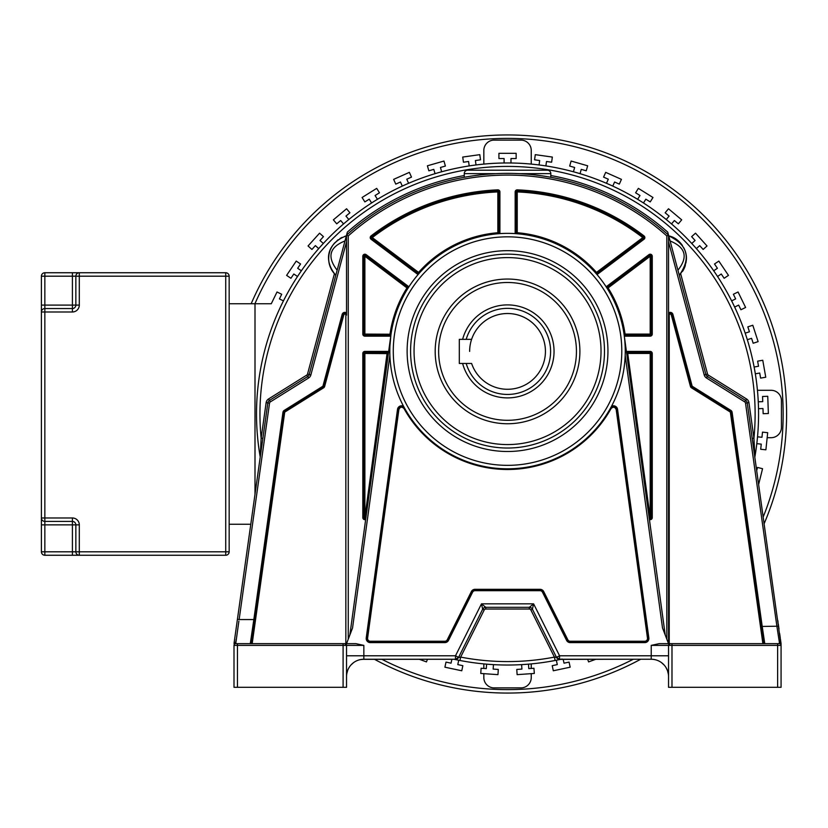 <?xml version="1.0" encoding="UTF-8"?>
<svg xmlns="http://www.w3.org/2000/svg" width="828" height="828" viewBox="0 0 828 828"><rect width="100%" height="100%" fill="white"/><g stroke="black" fill="none" stroke-linecap="round" stroke-linejoin="round"><path stroke-width="1.24" d="M469.642 351.403A37.902 37.902 0 0 1 513.65 313.998A37.902 37.902 0 0 1 545.435 351.403A37.902 37.902 0 0 0 471.608 339.345L459.302 339.345L459.302 363.461L471.608 363.461A37.902 37.902 0 0 0 545.435 351.403A37.902 37.902 0 0 1 471.608 363.461M466.195 339.345A43.066 43.066 0 0 1 550.599 351.403A43.066 43.066 0 0 1 466.195 363.461M462.614 363.461A46.513 46.513 0 0 0 554.046 351.403A46.513 46.513 0 0 0 462.614 339.345M438.633 351.403A68.9 68.9 0 0 1 507.533 282.493A68.9 68.9 0 0 1 576.443 351.403A68.9 68.9 0 0 1 507.533 420.303A68.9 68.9 0 0 1 438.633 351.403M626.848 659.243L560.432 659.388A251.029 251.029 0 0 1 560.339 659.409M561.291 659.243L555.081 660.485A251.029 251.029 0 0 1 459.985 660.485L455.69 659.616L458.888 657.484L455.245 659.523M668.538 676.517L668.538 676.559A17.316 17.316 0 0 0 651.232 659.243L651.232 655.786L559.573 655.786L559.562 659.243L561.105 659.243L559.386 659.616L556.178 657.484L559.562 659.243L651.429 659.243M560.318 659.243L561.105 659.243A251.029 251.029 0 0 1 560.556 659.367M454.313 659.316L454.707 659.409A251.029 251.029 0 0 0 455.804 659.637M559.262 659.637A251.029 251.029 0 0 0 559.593 659.574L555.091 660.485L554.429 657.101A247.582 247.582 0 0 1 460.647 657.101L458.888 657.484L455.503 655.786L455.514 659.243L454.5 659.357A251.029 251.029 0 0 0 454.551 659.367M260.209 456.932A251.029 251.029 0 0 1 486.067 163.892A251.029 251.029 0 0 1 754.867 456.932A251.029 251.029 0 0 0 507.533 162.971A251.029 251.029 0 0 0 256.514 414A251.029 251.029 0 0 1 486.067 163.892A251.029 251.029 0 0 1 754.888 456.787L753.935 438.198L748.936 402.646A5.165 5.165 0 0 0 746.556 398.982L708.292 375.074A1.718 1.718 41.8 0 1 707.547 374.059L680.688 273.82L680.119 274.451A23.37 23.37 0 0 0 680.688 273.82M362.074 659.336L454.127 659.274A251.029 251.029 0 0 0 454.324 659.326M458.319 660.154A251.029 251.029 0 0 0 459.105 660.309M555.971 660.309A251.029 251.029 0 0 0 557.813 659.937M453.972 659.243L454.986 659.45M456.704 659.14L454.758 659.243M346.539 676.548L346.539 676.559A17.316 17.316 0 0 1 363.844 659.243L455.514 659.243A3.447 3.447 0 0 0 458.598 657.339L482.662 609.211L481.472 603.85L455.503 655.786L363.844 655.786L363.844 659.243A17.316 17.316 0 0 0 346.539 676.559L346.539 676.497M346.539 660.64L346.539 655.786L363.844 655.786L363.844 645.385L355.936 643.666L344.81 643.666A1.718 1.718 -90 0 1 346.539 645.385L343.092 645.385L343.092 643.666L346.539 643.666L352.552 627.955L389.884 355.233M625.192 355.233L662.514 627.955L668.538 643.666L669.231 643.666L669.231 315.126A1.035 1.035 0 0 1 671.26 314.857L690.428 386.407A2.412 2.412 0 0 0 691.483 387.825L729.944 411.858A1.035 1.035 0 0 1 730.42 412.592L762.888 643.666L763.592 643.666L761.191 626.579L763.592 643.666L779.345 643.666L764.772 643.666L762.215 626.434L761.191 626.579L763.592 643.666L764.782 643.666M777.627 687.312L777.627 643.666L659.14 643.666L651.232 645.385L651.232 655.786L668.538 655.786L668.538 687.312L781.073 687.312L781.073 645.385L781.073 687.312M343.092 643.666L235.732 643.666L252.178 643.666L284.656 412.592A1.035 1.035 0 0 1 285.132 411.858L323.593 387.825A2.412 2.412 0 0 0 324.648 386.407L343.817 314.857A1.035 1.035 0 0 1 345.845 315.126L345.845 643.666M251.339 643.666L254.858 619.696L253.834 619.551L250.294 643.666M237.45 643.666L237.45 687.312L234.003 687.312L234.003 645.385A1.718 1.718 -167.5 0 1 235.732 643.666L238.888 621.093M237.45 687.312L346.539 687.312L346.539 645.385L344.81 643.666M346.539 674.53L346.539 666.385M346.539 675.503L346.539 676.197M343.092 687.312L343.092 645.385L234.003 645.385A1.718 1.718 -167.5 0 1 235.732 643.666L250.739 643.666M254.31 623.598L251.484 643.666M346.766 673.733L347.729 670.235M348.464 668.61L349.219 667.285M351.01 664.936L353.618 662.586M355.595 661.344L356.257 660.992M360.501 659.574L363.699 659.243M346.611 674.934L346.549 675.886M361.287 659.43L359.983 659.678M360.439 659.585L362.219 659.326M359.487 659.802L360.749 659.523M361.453 659.409L362.509 659.295M334.357 273.778A23.37 23.37 0 0 0 334.388 273.82L307.53 374.059A1.718 1.718 -39.8 0 1 306.784 375.074L268.52 398.982A5.165 5.165 0 0 0 266.14 402.646L261.141 438.198L260.23 457.056L237.429 619.303L239.137 619.551L269.545 403.122A1.718 1.718 109.4 0 1 270.342 401.901L308.606 377.992A5.165 5.165 0 0 0 310.862 374.949L346.539 241.807M262.849 438.436L261.141 438.198A247.582 247.582 0 0 1 550.651 170.195A247.582 247.582 0 0 1 753.935 438.198L752.228 438.436L754.888 456.787A251.029 251.029 0 0 0 758.562 414M761.615 629.653L761.874 631.474M762.629 636.856L763.312 641.7M668.424 674.541L668.351 673.971M667.503 670.639L665.971 667.492M664.242 665.143L661.458 662.586M658.881 661.023L658.188 660.703M652.816 659.316L651.532 659.243M668.538 666.416L668.538 672.025M668.538 676.559L668.538 665.236M671.984 687.312L671.984 645.385L668.538 645.385L668.538 662.265M781.073 645.24L781.073 643.78L781.073 645.385L671.984 645.385L671.984 643.666M757.744 602.111L749.671 544.669M779.345 642.166L779.345 643.666A1.718 1.718 48.6 0 1 781.073 645.385L747.229 402.884L745.521 403.122L776.912 626.434L779.345 642.166L781.052 643.563L781.021 644.971M763.592 643.666L731.103 412.489A1.718 1.718 0 0 0 730.306 411.268L691.846 387.235L730.306 411.268L730.855 410.398L692.394 386.365A0.693 0.693 50.4 0 1 692.094 385.962L672.926 314.412A2.753 2.753 0 0 0 668.538 312.974L668.538 643.666L668.538 235.152L705.88 374.504A3.447 3.447 0 0 0 707.381 376.533L745.645 400.441A3.447 3.447 148.9 0 1 747.229 402.884L748.936 402.646M464.26 175.536A242.366 242.366 0 0 0 347.346 232.13L346.539 235.152L348.257 235.928A238.919 238.919 0 0 1 666.819 235.928L668.538 235.152L668.538 312.974M692.394 386.365L691.846 387.235A1.718 1.718 50.4 0 1 691.101 386.221L671.932 314.681L691.101 386.221L692.094 385.962M672.926 314.412L671.932 314.681A1.718 1.718 0 0 0 668.538 315.126L669.231 315.126M307.53 374.059L309.196 374.504A3.447 3.447 -39.8 0 1 307.695 376.533A3.447 3.447 0 0 0 309.196 374.504L346.539 235.152A240.637 240.637 0 0 1 668.538 235.152L667.73 232.13A242.366 242.366 0 0 0 550.817 175.536M668.734 235.876L670.1 240.958C685.688 247.355 688.306 257.104 677.935 270.197L679.291 275.289C686.236 266.606 688.109 258.326 684.942 250.47C681.113 242.211 675.71 237.346 668.734 235.876C687.768 244.84 691.287 257.984 679.291 275.289L679.674 274.917A23.37 23.37 0 0 1 679.291 275.289M519.642 173.663L527.746 174.211M535.55 174.998L541.481 175.764M542.019 175.846L546.832 176.592M547.256 176.664L549.337 177.016M549.833 177.109L550.817 177.285L550.817 173.632A3.447 3.447 0 0 0 547.37 170.185A3.447 3.447 0 0 1 550.817 173.632L519.021 173.632M503.672 173.394L511.383 173.394M515.213 173.487L517.21 173.559M499.853 173.487L500.536 173.466M496.086 173.632L464.26 173.632L464.26 177.285L465.232 177.109M465.864 176.995L467.582 176.695M468.234 176.592L473.047 175.846M473.492 175.784L479.505 174.998M487.33 174.211L494.658 173.704M464.26 173.632A3.447 3.447 0 0 1 467.706 170.185L547.37 170.185M346.032 235.949A23.37 23.37 0 0 0 344.707 236.353M342.181 237.357A23.37 23.37 0 0 0 341.012 237.936M340.763 238.081A23.37 23.37 0 0 0 339.956 238.547M338.186 239.737A23.37 23.37 0 0 0 337.182 240.513M334.729 242.863A23.37 23.37 0 0 0 330.61 249.28M329.813 251.391A23.37 23.37 0 0 0 329.192 253.73M328.819 256.111A23.37 23.37 0 0 0 328.706 257.984M328.726 259.754A23.37 23.37 0 0 0 329.058 262.6M329.637 265.095A23.37 23.37 0 0 0 330.155 266.647M331.107 268.872A23.37 23.37 0 0 0 332.214 270.859M682.489 271.449A23.37 23.37 0 0 0 685.346 265.405M686.029 262.528A23.37 23.37 0 0 0 686.122 261.979M686.308 260.282A23.37 23.37 0 0 0 683.721 247.717M682.407 245.502A23.37 23.37 0 0 0 673.485 237.636M335.557 275.072A23.37 23.37 0 0 1 335.402 274.917L335.775 275.289C330.941 270.135 328.581 264.546 328.695 258.533C328.747 247.789 334.626 240.234 346.342 235.876C329.265 242.149 321.895 258.419 335.775 275.289L337.141 270.197C326.832 256.866 329.451 247.117 344.976 240.958M254.196 624.374L283.973 412.489L282.948 412.344L253.834 619.551L239.137 619.551M234.427 640.655L234.024 643.563A1.718 1.47 -172 0 1 235.732 642.311L234.045 643.346L267.848 402.884A3.447 3.447 109.4 0 1 269.431 400.441L307.695 376.533L306.784 375.074M237.098 621.662L236.88 623.184M236.88 623.205L234.976 636.742M236.146 639.589L236.011 640.427M235.876 641.348L235.752 642.135M251.784 641.565L254.186 624.467M260.189 456.787A251.029 251.029 0 0 1 256.514 414A251.029 251.029 0 0 0 260.189 456.787M781.052 643.511L780.597 640.323M780.183 637.363L779.707 633.979M779.738 634.217L779.645 633.513M779.024 629.083L778.268 623.743M778.082 622.418L777.854 620.772M663.58 643.666L662.307 643.666M651.232 645.385L668.538 645.385L670.266 643.666A1.718 1.718 90 0 0 668.538 645.385L668.517 645.385M730.855 410.398A2.753 2.753 0 0 1 732.118 412.344L762.215 626.434L778.62 626.196M334.947 274.441L334.388 273.82A23.37 23.37 0 0 0 334.947 274.441M668.538 235.152A240.637 240.637 0 0 0 346.539 235.152L346.539 315.126A1.718 1.718 0 0 0 343.144 314.681L342.15 314.412A2.753 2.753 0 0 1 346.539 312.974L346.539 315.126A1.718 1.718 0 0 0 343.144 314.681L323.976 386.221A1.718 1.718 94.6 0 1 323.231 387.235L284.77 411.268A1.718 1.718 0 0 0 283.973 412.489A1.718 1.718 0 0 1 284.77 411.268L285.132 411.858M652.267 353.463L651.232 353.463L651.232 517.603L651.232 353.463A1.035 1.035 0 0 0 650.197 352.438L627.727 352.438A1.035 1.035 0 0 0 626.703 353.608L649.411 519.518A2.07 2.07 0 0 0 652.267 517.603L652.267 353.463A2.07 2.07 0 0 0 650.197 351.403L627.727 351.403A2.07 2.07 0 0 0 626.465 351.838L624.291 336.002A2.07 2.07 0 0 0 625.068 336.158L650.197 336.158A2.07 2.07 0 0 0 652.267 334.088L652.267 256.266A2.07 2.07 0 0 0 648.955 254.62L606.862 286.271A2.07 2.07 0 0 0 606.272 286.974L606.375 287.13M362.809 353.463L362.809 517.603A2.07 2.07 0 0 0 365.666 519.518L365.904 517.738A1.035 1.035 0 0 1 364.558 518.587A1.035 1.035 0 0 1 363.844 517.603L363.844 353.463L363.844 517.603L365.904 517.738L388.373 353.608A1.035 1.035 0 0 0 387.349 352.438L364.879 352.438A1.035 1.035 0 0 0 363.844 353.463L362.809 353.463A2.07 2.07 0 0 1 364.879 351.403L387.349 351.403A2.07 2.07 0 0 1 388.611 351.838M349.851 635.004L391.023 334.233L364.879 334.088L364.879 335.123L390.009 335.123A1.035 1.035 0 0 0 391.023 334.233M408.214 286.271L366.121 254.62L364.879 256.266L406.972 287.927L408.214 286.271A2.07 2.07 0 0 1 408.804 286.974L407.852 288.475A1.035 1.035 0 0 0 407.593 287.099L365.5 255.448A1.035 1.035 0 0 0 363.844 256.266L363.844 334.088A1.035 1.035 0 0 0 364.879 335.123A1.035 1.035 0 0 1 364.144 334.822M389.926 345.949L390.899 335.123M624.798 340.66L625.15 345.98M624.053 334.233L625.068 334.088L625.068 335.123A1.035 1.035 0 0 1 624.053 334.233L624.291 336.002M606.272 286.974L607.224 288.475L608.104 287.927L650.197 256.266L649.576 255.448L607.483 287.099A1.035 1.035 0 0 0 607.224 288.475M515.161 232.73L517.231 232.73A118.756 118.756 0 0 1 596.491 272.412L595.715 273.095A1.035 1.035 0 0 0 597.112 273.23L643.418 238.412A1.035 1.035 0 0 0 643.418 236.767A223.332 223.332 0 0 0 517.272 190.885L517.231 191.92A222.297 222.297 0 0 1 642.797 237.595L596.491 272.412L597.112 273.23A1.035 1.035 0 0 1 595.715 273.095L596.885 274.441L597.733 274.058L644.039 239.24A2.07 2.07 0 0 0 644.049 235.949A224.357 224.357 0 0 0 517.314 189.85A2.07 2.07 0 0 0 515.161 191.92L515.161 232.73A2.07 2.07 0 0 0 515.368 233.62L517.138 233.755L517.231 232.73L517.231 191.92L516.196 191.92L516.196 232.73A1.035 1.035 0 0 0 517.138 233.755M499.915 191.92L498.88 191.92L498.88 232.73A1.035 1.035 0 0 1 497.928 233.755L497.845 232.73L498.88 232.73A1.035 1.035 0 0 1 497.928 233.755L499.708 233.62A2.07 2.07 0 0 0 499.915 232.73L499.915 191.92A2.07 2.07 0 0 0 497.763 189.85A224.357 224.357 0 0 0 371.027 235.949A2.07 2.07 0 0 0 371.037 239.24L417.343 274.058A2.07 2.07 0 0 0 418.192 274.441L419.361 273.095L418.585 272.412L372.279 237.595L371.658 238.412L417.964 273.23A1.035 1.035 0 0 0 419.361 273.095M417.343 274.058L418.585 272.412A118.756 118.756 0 0 1 497.845 232.73L497.845 191.92L498.88 191.92A1.035 1.035 0 0 0 497.804 190.885A223.332 223.332 0 0 0 371.648 236.767A1.035 1.035 0 0 0 371.658 238.412L371.037 239.24M644.039 239.24L643.418 238.412A1.035 1.035 0 0 0 643.418 236.767A223.332 223.332 0 0 0 517.272 190.885A1.035 1.035 0 0 0 516.196 191.92L515.161 191.92M625.068 336.158L625.068 335.123L650.197 335.123A1.035 1.035 0 0 0 651.232 334.088L651.232 256.266A1.035 1.035 0 0 0 649.576 255.448L648.955 254.62M624.177 335.123L665.226 635.004M627.727 352.438L627.727 353.463L626.703 353.608A1.035 1.035 0 0 1 627.727 352.438L627.727 351.403M649.173 517.738A1.035 1.035 0 0 0 651.108 518.09A1.035 1.035 0 0 0 651.232 517.603A1.035 1.035 0 0 1 650.011 518.618A1.035 1.035 0 0 1 649.173 517.738L651.232 517.603A1.035 1.035 0 0 1 651.108 518.09A1.035 1.035 0 0 0 651.232 517.603L652.267 517.603M389.812 351.372L389.812 351.082A117.721 117.721 0 0 1 508.175 233.361A117.721 117.721 0 0 1 625.264 351.082L625.264 351.372M398.879 409.549L398.196 409.456L366.918 638.015A3.447 3.447 0 0 0 370.323 641.928L444.812 641.928A3.447 3.447 0 0 0 447.896 640.023L471.96 591.896A3.447 3.447 0 0 1 475.044 589.991L540.032 589.991A3.447 3.447 0 0 1 543.116 591.896L567.18 640.023A3.447 3.447 0 0 0 570.264 641.928L644.753 641.928A3.447 3.447 0 0 0 648.158 638.015L616.87 409.456L616.187 409.549L647.475 638.109A2.753 2.753 0 0 1 644.753 641.245L570.264 641.245A2.753 2.753 0 0 1 567.791 639.723L543.727 591.596A4.13 4.13 0 0 0 540.032 589.308L475.044 589.308A4.13 4.13 0 0 0 471.349 591.596L447.286 639.723A2.753 2.753 0 0 1 444.812 641.245L370.323 641.245A2.753 2.753 0 0 1 367.601 638.109L398.879 409.549C400.162 406.807 401.88 406.486 404.023 408.587L404.623 408.256A3.447 3.447 0 0 0 398.196 409.456A3.447 3.447 0 0 1 404.623 408.256L404.25 407.562M403.888 406.91L403.546 406.269A4.13 4.13 0 0 0 397.512 409.363L366.235 637.922A4.13 4.13 0 0 0 370.323 642.621L444.812 642.621A4.13 4.13 0 0 0 448.517 640.334L472.581 592.206A2.753 2.753 0 0 1 475.044 590.685L540.032 590.685A2.753 2.753 0 0 1 542.495 592.206L566.559 640.334A4.13 4.13 0 0 0 570.264 642.621L644.753 642.621A4.13 4.13 0 0 0 648.841 637.922L617.553 409.363A4.13 4.13 0 0 0 611.53 406.269L611.188 406.9M610.826 407.562L611.054 408.587C613.196 406.507 614.914 406.827 616.198 409.549M617.553 409.363L616.87 409.456A3.447 3.447 0 0 0 610.453 408.256M625.264 351.082A117.721 117.721 0 0 1 506.902 468.803A117.721 117.721 0 0 1 389.822 349.809A117.721 117.721 0 0 1 508.175 233.361A117.721 117.721 0 0 1 625.254 352.366A117.721 117.721 0 0 1 506.902 468.803A117.721 117.721 0 0 1 389.812 351.082M410.595 349.809A96.948 96.948 0 0 1 508.175 254.144A96.948 96.948 0 0 1 604.481 351.082A96.948 96.948 0 0 1 604.481 352.366A96.948 96.948 0 0 1 506.902 448.031A96.948 96.948 0 0 1 410.595 349.809A96.948 96.948 0 0 1 508.175 254.144A96.948 96.948 0 0 1 604.481 351.082A96.948 96.948 0 0 1 604.481 352.366A96.948 96.948 0 0 1 506.902 448.031A96.948 96.948 0 0 1 410.595 349.809M435.186 351.403A72.347 72.347 0 0 0 507.533 423.75A72.347 72.347 0 0 0 579.89 351.403A72.347 72.347 0 0 0 507.533 279.046A72.347 72.347 0 0 0 435.186 351.403M484.111 607.721L482.662 609.211L458.598 657.339A3.447 3.447 0 0 1 455.514 659.243L458.598 657.339L482.662 609.211A3.447 3.447 0 0 1 485.746 607.307L481.472 603.85L533.605 603.85L559.573 655.786L556.478 657.339A3.447 3.447 0 0 0 559.562 659.243A3.447 3.447 0 0 1 556.478 657.339L556.478 657.339A3.447 3.447 0 0 0 559.562 659.243L556.478 657.339L532.414 609.211L533.605 603.85L529.33 607.307A3.447 3.447 0 0 1 532.414 609.211L556.478 657.339L554.429 657.101L530.872 609.988A1.718 1.718 18.5 0 0 529.33 609.035L485.746 609.035A1.718 1.718 141.1 0 0 484.204 609.988L482.662 609.211A3.447 3.447 0 0 1 485.746 607.307L529.33 607.307L531.307 607.928M455.71 659.616L459.985 660.485L460.647 657.101L484.204 609.988M485.746 609.035L485.746 607.307L529.33 607.307L529.33 609.035M652.878 659.326L653.903 659.45M655.559 659.792L653.872 659.45M651.708 659.254L652.567 659.295M655.372 659.75L654.575 659.574M229.159 303.752L255.003 303.752L255.003 494.254M255.003 303.752L271.274 303.752L277.018 291.984L281.696 294.271L279.429 298.908L283.445 300.874M297.521 276.5L293.816 273.996L290.928 278.28L286.612 275.372L296.238 261.089L300.564 263.997L297.666 268.282L301.371 270.787M318.697 248.607L315.385 245.616L311.918 249.456L308.047 245.968L319.577 233.175L323.448 236.653L319.991 240.493L323.313 243.484M343.558 223.933L340.681 220.517L336.727 223.829L333.373 219.844L346.57 208.77L349.923 212.765L345.959 216.087L348.836 219.503M371.606 202.963L369.236 199.175L364.858 201.908L362.095 197.499L376.699 188.37L379.462 192.779L375.084 195.522L377.444 199.31M402.294 186.093L400.483 182.015L395.763 184.116L393.642 179.365L409.374 172.359L411.495 177.109L406.776 179.21L408.597 183.298M435.042 173.673L433.81 169.378L428.842 170.796L427.403 165.797L443.963 161.046L445.402 166.055L440.434 167.473L441.666 171.769M469.197 165.921L468.576 161.491L463.452 162.216L462.728 157.061L479.785 154.66L480.509 159.814L475.396 160.539L476.017 164.958M504.097 162.992L504.097 158.531L498.922 158.531L498.922 153.325L516.154 153.325L516.154 158.531L510.979 158.531L510.979 162.992M539.059 164.958L539.68 160.539L534.567 159.814L535.292 154.66L552.348 157.061L551.624 162.216L546.501 161.491L545.88 165.921M573.411 171.769L574.642 167.473L569.674 166.055L571.113 161.046L587.673 165.797L586.234 170.796L581.266 169.378L580.035 173.673M606.479 183.298L608.301 179.21L603.581 177.109L605.692 172.359L621.435 179.365L619.313 184.116L614.593 182.015L612.782 186.093M637.632 199.31L639.992 195.522L635.614 192.779L638.367 188.37L652.981 197.499L650.218 201.908L645.84 199.175L643.47 202.963M666.24 219.503L669.117 216.087L665.153 212.765L668.496 208.77L681.692 219.844L678.349 223.829L674.385 220.517L671.518 223.933M691.763 243.484L695.085 240.493L691.628 236.653L695.499 233.175L707.019 245.968L703.148 249.456L699.691 245.616L696.379 248.607M713.705 270.787L717.41 268.282L714.512 263.997L718.839 261.089L728.464 275.372L724.148 278.28L721.26 273.996L717.555 276.5M731.631 300.874L735.647 298.908L733.38 294.271L738.058 291.984L745.614 307.467L740.925 309.755L738.659 305.108L734.643 307.064M745.19 333.156L749.443 331.78L747.839 326.863L752.797 325.249L758.117 341.633L753.169 343.247L751.565 338.331L747.322 339.708M754.132 367.021L758.531 366.245L757.63 361.153L762.764 360.252L765.755 377.216L760.621 378.117L759.721 373.035L755.322 373.811M758.272 401.797L762.733 401.642L762.557 396.477L767.753 396.291L768.363 413.514L763.157 413.689L762.971 408.525L758.51 408.68M757.527 436.811L761.967 437.277L762.505 432.133L767.691 432.682L765.89 449.811L760.704 449.273L761.253 444.129L756.802 443.663M756.74 470.521L757.506 467.447L762.557 468.71L758.676 484.287M595.912 659.243L588.605 661.903L587.632 659.243M563.185 659.243L564.023 663.176L569.074 662.1L570.161 667.192L553.311 670.773L552.224 665.681L557.285 664.605L556.354 660.237M528.481 664.149L528.792 668.61L533.946 668.248L534.319 673.443L517.127 674.644L516.765 669.448L521.919 669.086L521.609 664.636M493.467 664.636L493.157 669.086L498.311 669.448L497.949 674.644L480.757 673.443L481.12 668.248L486.284 668.61L486.595 664.149M458.722 660.237L457.791 664.605L462.852 665.681L461.765 670.773L444.915 667.192L446.002 662.1L451.053 663.176L451.891 659.243M427.445 659.243L426.472 661.903L419.165 659.243M757.444 390.298L771.096 390.298A10.34 10.34 0 0 1 781.435 400.628L781.435 427.372A10.34 10.34 0 0 1 771.096 437.701L767.163 437.701M483.831 164.099L483.831 150.437A10.34 10.34 0 0 1 494.171 140.108L520.905 140.108A10.34 10.34 0 0 1 531.245 150.437L531.245 164.099M531.245 673.661L531.245 677.563A10.34 10.34 0 0 1 520.905 687.892L494.171 687.892A10.34 10.34 0 0 1 483.831 677.563L483.831 673.661M483.831 663.901L483.831 668.434M531.245 663.901L531.245 668.434M251.174 303.752A279.067 279.067 0 0 1 786.6 414A279.067 279.067 0 0 1 764.192 523.565M640.696 659.243A279.067 279.067 0 0 1 374.38 659.243M763.25 516.848A275.62 275.62 0 0 0 563.847 144.196A275.62 275.62 0 0 0 254.931 303.752M381.76 659.243A275.62 275.62 0 0 0 633.316 659.243M79.302 555.257L44.847 555.257A3.447 3.447 0 0 1 41.4 551.81L41.4 276.19A3.447 3.447 0 0 1 44.847 272.743L79.302 272.743L72.409 272.743L72.409 276.19L44.847 276.19L44.847 305.097L72.409 305.097L72.409 276.19L75.855 276.19A3.447 3.447 180 0 1 79.302 272.743L225.723 272.743A3.447 3.447 0 0 1 229.159 276.19L229.159 551.81A3.447 3.447 0 0 1 225.723 555.257L79.302 555.257A3.447 3.447 0 0 1 75.855 551.81L75.855 524.869A3.447 3.447 0 0 0 72.409 521.423L44.847 521.423A3.447 3.447 0 0 1 41.4 517.976L41.4 524.869L44.847 524.869L44.847 551.81L72.409 551.81L72.409 524.869L44.847 524.869L44.847 521.423A3.447 3.447 0 0 1 41.4 517.976L72.409 517.976A6.893 6.893 0 0 1 79.302 524.869L79.302 555.257A3.447 3.447 0 0 1 75.855 551.81L225.723 551.81L225.723 276.19L79.302 276.19L79.302 305.097A6.893 6.893 0 0 1 72.409 311.99L44.847 311.99L44.847 521.423M41.4 311.99L44.847 311.99L44.847 305.097L41.4 305.097L41.4 311.99A3.447 3.447 0 0 1 44.847 308.544L72.409 308.544A3.447 3.447 0 0 0 75.855 305.097L75.855 276.19A3.447 3.447 180 0 1 79.302 272.743L79.302 276.19L75.855 276.19M79.302 524.869L75.855 524.869A3.447 3.447 0 0 0 72.409 521.423A3.447 3.447 0 0 1 75.855 524.869L72.409 524.869L72.409 517.976M229.159 524.248L250.791 524.248M363.844 645.385L346.539 645.385L346.539 687.312L346.539 655.786M779.345 643.666A1.718 1.718 48.6 0 1 781.073 645.385L781.073 645.26M732.118 412.344L730.42 412.592M668.538 241.807L704.214 374.949A5.165 5.165 0 0 0 706.47 377.992L744.734 401.901A1.718 1.718 148.9 0 1 745.521 403.122M729.944 411.858L730.306 411.268M691.846 387.235L691.483 387.825M690.428 386.407L691.101 386.221M671.932 314.681L671.26 314.857M704.214 374.949L707.547 374.059M308.606 377.992L307.695 376.533A3.447 3.447 0 0 0 309.196 374.504L310.862 374.949M342.15 314.412L322.982 385.962A0.693 0.693 94.6 0 1 322.682 386.365L284.221 410.398A2.753 2.753 0 0 0 282.948 412.344M777.627 643.666L765.569 643.666M744.734 401.901L746.556 398.982M708.292 375.074L706.47 377.992M269.545 403.122L266.14 402.646M268.52 398.982L270.342 401.901M284.221 410.398L284.77 411.268M322.982 385.962L323.976 386.221A1.718 1.718 94.6 0 1 323.231 387.235L322.682 386.365M348.257 235.928L348.257 639.164M666.819 639.164L666.819 235.928M366.121 254.62A2.07 2.07 0 0 0 362.809 256.266L362.809 334.088A2.07 2.07 0 0 0 364.879 336.158L390.009 336.158A2.07 2.07 0 0 0 390.785 336.002M362.809 517.603L363.844 517.603M387.349 352.438A1.035 1.035 0 0 1 388.373 353.608L363.844 353.463A1.035 1.035 0 0 1 364.879 352.438L364.879 517.603L387.349 351.403M364.879 351.403L364.879 352.438M390.009 336.158L390.009 334.088A118.756 118.756 0 0 1 406.972 287.927L407.852 288.475A1.035 1.035 0 0 0 407.593 287.099M362.809 334.088L363.844 334.088A1.035 1.035 0 0 0 364.879 335.123L364.879 336.158M365.5 255.448A1.035 1.035 0 0 0 363.844 256.266L364.879 256.266L364.879 334.088L363.844 334.088M363.844 256.266L362.809 256.266M372.279 237.595A222.297 222.297 0 0 1 497.845 191.92L497.804 190.885A223.332 223.332 0 0 0 371.648 236.767L372.279 237.595M498.88 191.92A1.035 1.035 0 0 0 497.804 190.885L497.763 189.85M371.027 235.949L371.648 236.767A1.035 1.035 0 0 0 371.658 238.412M498.88 232.73L499.915 232.73M643.418 238.412L642.797 237.595L644.049 235.949M517.314 189.85L517.272 190.885A1.035 1.035 0 0 0 516.196 191.92M597.112 273.23L597.733 274.058M606.862 286.271L608.104 287.927A118.756 118.756 0 0 1 625.068 334.088L650.197 334.088L650.197 256.266L651.232 256.266A1.035 1.035 0 0 0 649.576 255.448M650.197 336.158L650.197 334.088L652.267 334.088M652.267 256.266L651.232 256.266M650.197 335.123A1.035 1.035 0 0 0 651.232 334.088M650.197 352.438A1.035 1.035 0 0 1 651.232 353.463L650.197 353.463L650.197 517.603L627.727 353.463L650.197 353.463L650.197 351.403M644.753 642.621L644.753 641.928A3.447 3.447 0 0 0 648.158 638.015L648.841 637.922M566.559 640.334L567.18 640.023A3.447 3.447 0 0 0 570.264 641.928L570.264 642.621M540.032 590.685L540.032 589.991A3.447 3.447 0 0 1 543.116 591.896L542.495 592.206M472.581 592.206L471.96 591.896A3.447 3.447 0 0 1 475.044 589.991L475.044 590.685M444.812 642.621L444.812 641.928A3.447 3.447 0 0 0 447.896 640.023L448.517 640.334M366.235 637.922L366.918 638.015A3.447 3.447 0 0 0 370.323 641.928L370.323 642.621M398.196 409.456L397.512 409.363M404.023 408.587A118.414 118.414 0 0 0 611.054 408.587M366.918 638.015L367.601 638.109M370.323 641.245L370.323 641.928M444.812 641.928L444.812 641.245M447.286 639.723L447.896 640.023M471.96 591.896L471.349 591.596M475.044 589.308L475.044 589.991M540.032 589.991L540.032 589.308M543.727 591.596L543.116 591.896M567.18 640.023L567.791 639.723M570.264 641.245L570.264 641.928M644.753 641.928L644.753 641.245M647.475 638.109L648.158 638.015M621.797 351.082A114.264 114.264 0 0 1 507.533 465.346A114.264 114.264 0 0 1 393.279 351.082A114.264 114.264 0 0 1 507.533 236.829A114.264 114.264 0 0 1 621.797 351.082M607.949 351.082A100.416 100.416 0 0 0 508.195 250.677A100.416 100.416 0 0 0 407.128 351.082A100.416 100.416 0 0 0 506.881 451.498A100.416 100.416 0 0 0 607.949 351.082M414.052 351.082A93.481 93.481 0 0 1 507.533 257.601A93.481 93.481 0 0 1 601.024 351.082A93.481 93.481 0 0 1 507.533 444.574A93.481 93.481 0 0 1 414.052 351.082M346.539 315.126L345.845 315.126M284.656 412.592L283.973 412.489M323.593 387.825L323.231 387.235M323.976 386.221L324.648 386.407M343.817 314.857L343.144 314.681M530.872 609.988L532.414 609.211L556.478 657.339M41.4 551.81L44.847 551.81L44.847 555.257A3.447 3.447 0 0 1 41.4 551.81M72.409 555.257L72.409 551.81L75.855 551.81M225.723 555.257L225.723 551.81L229.159 551.81M72.409 311.99L72.409 305.097L79.302 305.097M229.159 276.19L225.723 276.19L225.723 272.743M41.4 276.19A3.447 3.447 0 0 1 44.847 272.743L44.847 276.19L41.4 276.19M72.409 308.544A3.447 3.447 0 0 0 75.855 305.097M454.261 659.305L455.017 659.471M346.176 644.339L344.841 643.666M346.756 673.826L347.377 671.229M347.75 670.194L348.629 668.299M363.368 659.254L362.333 659.305M362.229 659.316L363.357 659.254M668.382 674.22L667.544 670.784M667.037 669.49L666.219 667.896M668.538 645.385L668.538 687.312M252.064 639.547L251.495 643.625M252.861 633.906L253.513 629.27M234.324 641.41L234.945 636.939M237.429 619.303L237.346 619.872M236.001 629.497L235.711 631.547M234.759 638.336L234.386 640.955M778.082 622.428L777.802 620.42M780.69 640.996L780.421 639.05M780.297 638.129L780.09 636.701M668.9 644.339L670.235 643.666M560.214 659.44L559.593 659.564M562.088 659.026L561.105 659.243M654.037 659.471L654.855 659.626"/></g></svg>
